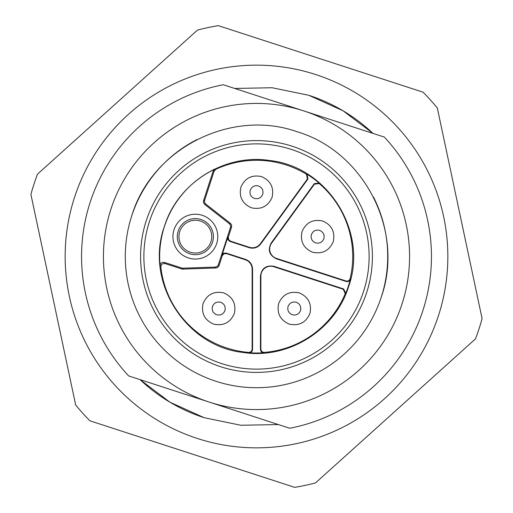 <?xml version="1.0" encoding="UTF-8"?>
<svg xmlns="http://www.w3.org/2000/svg" width="513" height="513" viewBox="0 0 513 513"><rect width="100%" height="100%" fill="white"/><g stroke="black" fill="none" stroke-linecap="round" stroke-linejoin="round"><path stroke-width="0.77" d="M363.608 291.301A112.623 112.623 0 0 1 221.699 363.608A112.623 112.623 0 0 1 149.392 221.699A112.623 112.623 0 0 1 291.301 149.392A112.623 112.623 0 0 1 363.608 291.301M348.648 286.44C335.374 330.173 288.12 359.69 243.002 352.444C185.219 346.23 144.602 281.214 164.352 226.56C177.626 182.827 224.88 153.31 269.998 160.556C327.781 166.77 368.398 231.786 348.648 286.44M215.793 169.316L214.896 169.066A96.829 96.829 0 0 0 160.12 265.837C160.325 263.169 161.749 262.021 164.397 262.399L182.391 268.196L215.338 267.093L217.191 266.433L218.339 264.83L230.523 227.33L231.594 227.002L228.343 237.006L228.541 239.507L230.452 241.136L249.382 247.292A9.843 9.843 0 0 0 260.386 243.713L307.402 178.992L306.453 174.266A96.22 96.22 0 0 0 215.793 169.316L214.062 171.271L204.591 200.429L204.572 202.398L205.687 204.027L230.491 223.405L231.613 225.034L231.594 227.002M160.864 267.087A96.22 96.22 0 0 0 248.574 352.393C250.703 352.328 251.889 351.238 252.127 349.122L252.127 269.126A9.843 9.843 0 0 0 245.329 259.77L226.393 253.614L223.892 253.813L222.264 255.724L219.013 265.721L217.865 267.331L216.005 267.985L182.262 269.113L165.141 263.605C162.461 263.24 161.037 264.4 160.864 267.087L160.12 265.837M248.574 352.393L249.029 352.72A96.508 96.508 0 0 0 263.971 352.72L264.426 352.393A96.22 96.22 0 0 0 345.249 293.667L343.242 289.281L273.756 266.702A9.843 9.843 0 0 0 260.873 276.065L260.873 349.122C261.117 351.238 262.297 352.328 264.426 352.393M345.249 293.667L345.704 293.34A96.508 96.508 0 0 0 350.321 279.13L350.148 278.597A96.22 96.22 0 0 0 319.272 183.577L314.482 184.135L271.537 243.245A9.843 9.843 0 0 0 276.456 258.385L345.942 280.964C348.032 281.387 349.43 280.598 350.148 278.597M319.272 183.577L319.105 183.051A96.508 96.508 0 0 0 307.011 174.266L306.453 174.266M249.029 352.72C251.152 352.649 252.325 351.559 252.563 349.449L252.563 269.126C252.306 264.342 249.934 261.085 245.464 259.354L226.118 253.069L223.617 253.268L221.982 255.173L227.798 237.282L227.99 239.789L229.901 241.418L249.247 247.702C253.877 248.933 257.706 247.689 260.732 243.97L307.947 178.986L307.011 174.266M345.704 293.34L343.684 288.966L273.891 266.292C266.125 265.029 261.636 268.286 260.437 276.065L260.437 349.449C260.675 351.559 261.854 352.649 263.971 352.72M319.105 183.051L314.322 183.616L271.185 242.989C267.587 249.985 269.299 255.256 276.321 258.802L346.115 281.477C348.199 281.9 349.597 281.118 350.321 279.13M214.896 169.066L213.184 171.015L203.52 200.756L203.501 202.725L204.616 204.354L229.426 223.732L230.542 225.361L230.523 227.33M216.672 243.56A22.412 22.412 0 0 1 188.425 257.949A22.412 22.412 0 0 1 174.035 229.709A22.412 22.412 0 0 1 202.282 215.313A22.412 22.412 0 0 1 216.672 243.56M178.197 231.055A18.038 18.038 0 0 0 189.778 253.794A18.038 18.038 0 0 0 212.51 242.207A18.038 18.038 0 0 0 200.929 219.474A18.038 18.038 0 0 0 178.197 231.055M211.747 236.134A16.403 16.403 0 0 0 194.857 220.237A16.403 16.403 0 0 0 178.96 237.128A16.403 16.403 0 0 0 195.851 253.024A16.403 16.403 0 0 0 211.747 236.134A16.403 16.403 0 0 0 194.857 220.237A16.403 16.403 0 0 0 178.96 237.128A16.403 16.403 0 0 0 195.851 253.024A16.403 16.403 0 0 0 211.747 236.134M299.361 292.917C308.441 296.963 311.955 303.85 309.89 313.584C305.838 322.664 298.951 326.178 289.223 324.113C280.136 320.061 276.629 313.174 278.694 303.446C282.74 294.359 289.627 290.852 299.361 292.917M296.315 302.272C299.951 303.895 301.355 306.652 300.528 310.538C298.925 314.212 296.174 315.617 292.263 314.751C288.595 313.154 287.19 310.397 288.049 306.485C289.653 302.817 292.41 301.413 296.315 302.272M223.777 292.917C232.864 296.963 236.371 303.85 234.306 313.584C230.26 322.664 223.373 326.178 213.639 324.113C204.559 320.061 201.045 313.174 203.11 303.446C207.162 294.359 214.049 290.852 223.777 292.917M220.737 302.272C224.373 303.895 225.778 306.652 224.951 310.538C223.347 314.212 220.59 315.617 216.685 314.751C213.01 313.154 211.612 310.397 212.472 306.485C214.075 302.817 216.826 301.413 220.737 302.272M261.566 176.607C270.652 180.659 274.16 187.546 272.095 197.274C268.049 206.361 261.162 209.868 251.434 207.803C242.348 203.757 238.84 196.87 240.905 187.142C244.951 178.056 251.838 174.542 261.566 176.607M258.526 185.969C262.162 187.585 263.567 190.342 262.739 194.235C261.136 197.903 258.385 199.307 254.474 198.448C250.806 196.845 249.401 194.094 250.261 190.182C251.864 186.514 254.615 185.11 258.526 185.969M322.715 221.032C331.796 225.085 335.31 231.972 333.245 241.7C329.199 250.786 322.305 254.294 312.577 252.229C303.491 248.183 299.983 241.296 302.048 231.562C306.094 222.482 312.988 218.968 322.715 221.032M319.676 230.395C323.305 232.011 324.71 234.768 323.883 238.66C322.286 242.328 319.528 243.733 315.617 242.873C311.949 241.27 310.545 238.513 311.404 234.608C313.007 230.933 315.764 229.529 319.676 230.395M297.271 443.45A191.349 191.349 0 0 1 69.55 297.271A191.349 191.349 0 0 1 215.729 69.55A191.349 191.349 0 0 1 443.45 215.729A191.349 191.349 0 0 1 297.271 443.45M303.805 110.917L223.251 84.741A174.946 174.946 0 0 0 128.648 375.914L289.749 428.259A174.946 174.946 0 0 0 384.352 137.086L303.805 110.917A153.079 153.079 0 0 1 402.083 303.805A153.079 153.079 0 0 1 209.195 402.083A153.079 153.079 0 0 1 110.917 209.195A153.079 153.079 0 0 1 303.805 110.917M203.263 417.402A169.476 169.476 0 0 1 140.023 379.607L169.957 402.218L204.129 417.685L240.866 425.258L278.373 424.559M309.724 95.598A169.476 169.476 0 0 1 372.977 133.393L343.043 110.782L308.871 95.315L272.134 87.742L234.627 88.441M197.499 30.068L37.481 174.157A233.992 233.992 0 0 0 30.908 194.382L75.68 405.007A233.992 233.992 0 0 0 89.903 420.807L294.699 487.35A233.992 233.992 0 0 0 315.501 482.932L475.519 338.843A233.992 233.992 0 0 0 482.092 318.618L437.32 107.993A233.992 233.992 0 0 0 423.097 92.193L218.301 25.65A233.992 233.992 0 0 0 197.499 30.068M196.915 139.6A131.206 131.206 0 0 0 215.954 381.287A131.206 131.206 0 0 0 373.406 196.928M381.287 297.046C404.674 230.927 364.281 151.662 297.046 131.713C230.927 108.326 151.662 148.719 131.713 215.954M146.269 220.686A115.9 115.9 0 0 0 220.686 366.731A115.9 115.9 0 0 0 366.731 292.314A115.9 115.9 0 0 0 292.314 146.269A115.9 115.9 0 0 0 146.269 220.686M343.684 288.966L343.242 289.281M260.873 349.122L260.437 349.449M252.563 349.449L252.127 349.122M165.141 263.605L164.397 262.399M213.184 171.015L214.062 171.271M307.402 178.992L307.947 178.986M314.322 183.616L314.482 184.135M345.942 280.964L346.115 281.477M221.982 255.173L222.264 255.724M228.343 237.006L227.798 237.282M219.013 265.721L218.339 264.83M226.393 253.614L226.118 253.069M245.329 259.77L245.464 259.354M252.127 269.126L252.563 269.126M260.873 276.065L260.437 276.065M273.756 266.702L273.891 266.292M276.456 258.385L276.321 258.802M271.537 243.245L271.185 242.989M260.386 243.713L260.732 243.97M249.382 247.292L249.247 247.702M229.901 241.418L230.452 241.136M216.005 267.985L215.338 267.093M182.833 269.145L182.961 268.222M181.705 268.985L181.833 268.068M230.491 223.405L229.426 223.732M204.616 204.354L205.687 204.027M204.591 200.429L203.52 200.756"/></g></svg>
